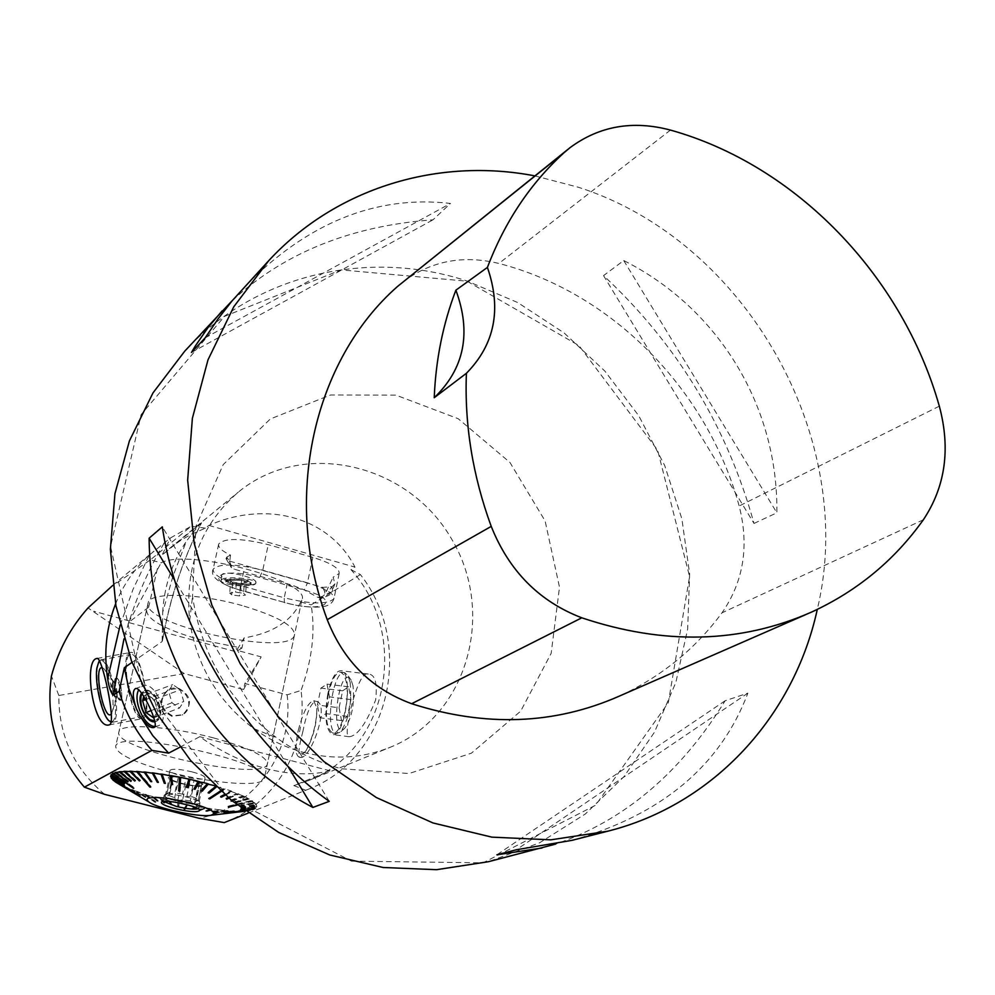<?xml version="1.0" encoding="UTF-8"?>
<svg xmlns="http://www.w3.org/2000/svg" width="995" height="995" viewBox="0 0 995 995"><rect width="100%" height="100%" fill="white"/><g stroke="black" fill="none" stroke-linecap="round" stroke-linejoin="round"><path stroke-width="0.75" stroke-dasharray="4.97 3.73" d="M341.658 768.787L409.032 773.525L471.369 753.203L520.696 711.151L551.168 653.317L559.501 587.199L545.111 520.945L509.937 462.439L458.173 418.696L395.898 395.114L330.551 394.99L270.329 418.97L223.203 464.615L195.866 526.454L192.545 596.415C201.425 654.909 229.447 702.022 276.598 737.755C296.734 752.295 318.425 762.63 341.658 768.787M303.774 752.444C333.773 760.018 362.541 758.314 390.077 747.332C467.725 716.288 496.356 612.447 451.17 538.283C407.589 463.16 302.679 438.733 238.315 492.139C200.729 524.8 184.523 567.66 189.697 620.693C196.45 665.394 217.855 701.388 253.899 728.663C269.309 739.782 285.926 747.705 303.774 752.444M351.496 861.148L483.048 862.827L595.619 805.216L668.292 702.744L689.597 576.652L657.67 450.25L578.978 345.588L467.028 281.187L341.111 269.894L224.484 316.385L141.141 414.579L110.557 546.466L141.601 684.398L228.477 797.604L351.496 861.148M184.759 351.135C255.727 273.874 368.461 248.489 467.065 281.013L517.674 302.53L564.103 332.927L604.885 371.11L638.778 415.798L664.722 465.573L681.873 518.843L689.635 573.916L687.657 629.051L675.854 682.421L654.461 732.208L624.002 776.622L585.321 813.997L539.613 842.79L488.383 861.72M534.9 175.891L578.319 187.234C745.827 240.728 858.25 438.919 817.293 609.425M572.001 840.34C661.762 814.843 720.392 765.777 747.892 693.129L725.106 700.779C680.754 772.816 624.263 820.589 555.645 844.083M232.432 300.44C284.408 252.68 351.26 225.803 432.999 219.82L450.486 203.44C375.762 194.871 306.87 222.892 243.825 287.505M754.011 523.445L776.871 512.798C778.252 406.47 718.763 308.438 623.741 260.541L603.542 275.615C676.936 343.947 727.084 426.556 754.011 523.445L603.542 275.615M403.037 281.821C431.208 260.889 463.16 254.77 498.881 263.451C612.199 292.542 707.607 390.015 739.161 506.007C749.372 545.882 743.651 581.49 721.984 612.833C695.107 649.237 660.854 677.023 619.213 696.164M205.181 337.852L450.486 203.44M191.463 352.466L432.999 219.82M623.741 260.541L776.871 512.798M747.892 693.129L516.355 849.742M725.106 700.779L496.866 854.817M329.233 801.348L162.309 526.865M287.692 766.001L174.685 580.209M170.866 772.493C134.611 762.668 116.204 753.936 115.669 746.3C117.534 728.178 275.478 762.879 264.247 778.836C262.071 787.256 213.614 783.724 170.866 772.493M302.903 731.375C298.749 746.996 297.828 755.653 300.129 757.357C310.465 760.752 330.887 702.731 316 701.313C310.938 702.731 306.572 712.756 302.903 731.375M298.338 730.156C303.201 711.86 308.338 702.047 313.761 700.716L316.883 708.34C316.609 723.141 312.915 737.394 305.788 751.088L299.122 757.096C295.49 755.329 295.03 747.27 297.716 732.929L298.338 730.156M115.582 603.915C123.256 584.886 134.487 568.605 149.275 555.098L170.443 537.959L191.052 526.318L150.407 559.862L161.103 562.859C187.197 547.81 313.251 581.553 301.796 600.159L300.751 601.963C291.411 621.253 272.53 633.243 244.111 637.894L235.915 651.75L128.517 622.484L148.653 607.236L146.564 609.935C146.638 619.462 164.474 629.4 200.082 639.723L241.922 648.068L244.111 637.894M109.798 587.871L150.407 559.862M162.658 612.447C164.187 586.142 172.048 562.498 186.239 541.529L172.956 576.242L162.658 612.447L162.16 641.501C169.598 599.114 182.707 559.551 201.5 522.823L162.061 555.111L170.443 537.959M132.024 662.396L162.16 641.501M179.809 747.245L199.784 736.698C221.101 751.884 243.464 762.593 266.859 768.799C290.204 774.732 311.261 775.416 330.017 770.826L293.848 785.602L307.53 780.951C388.398 750.616 410.363 635.046 350.961 569.625L354.966 567.113C329.942 517.985 267.804 499.54 208.875 525.397L205.467 528.146L191.824 534.004L181.463 539.875L171.712 546.74L162.061 555.111M201.5 522.823L201.599 522.761C197.346 526.964 192.222 533.221 186.239 541.529M293.848 785.602L305.751 790.254L248.153 813.114M350.961 569.625L360.401 574.563C415.798 645.083 389.269 759.546 306.92 789.806L305.751 790.254M367.59 674.05C357.479 670.145 341.608 739.297 349.208 736.723C357.379 735.964 366.21 723.701 375.662 699.933C377.491 682.956 375.04 674.324 368.312 674.038L367.59 674.05M225.33 822.181C276.809 802.405 308.599 745.678 301.05 690.455L287.12 694.833L244.869 683.465L261.163 656.887L236.723 650.232M360.401 574.563L311.099 604.861C315.527 631.116 312.181 659.66 301.05 690.455M128.517 622.484L161.103 562.859M300.751 601.963L311.099 604.861M205.467 528.146L191.052 526.318M208.875 525.397L354.966 567.113M227.009 556.926L230.492 555.098C221.873 550.994 217.93 547.312 218.676 544.054C224.571 537.822 241.101 538.034 268.264 544.663L312.816 557.374C330.85 562.921 339.631 568.307 339.158 573.53L333.138 577.199L334.954 583.804L332.181 586.652L322.716 587.398L229.447 561.08L226.014 558.568L226.81 557.076M104.562 794.346C73.879 768.339 58.63 735.392 58.829 695.505L184.249 673.565L243.576 689.498L244.869 683.465M287.12 694.833C294.284 751.486 254.894 808.089 198.938 818.226M171.911 716.338C159.362 709.248 157.857 700.567 167.384 690.294C182.383 680.232 198.092 706.661 182.097 715.044L171.911 716.338M58.829 695.505L51.429 676.015M184.249 673.565L88.033 607.97M328.238 694.323C324.818 715.878 326.298 728.775 332.653 733.004C340.899 735.803 350.277 700.293 346.297 681.849L344.096 675.095L340.837 672.222C335.837 672.247 331.633 679.622 328.238 694.323M327.803 693.913C324.221 716.549 325.763 730.094 332.442 734.534C345.215 738.501 354.158 671.923 341.036 670.705C335.775 670.729 331.372 678.466 327.803 693.913M241.922 648.068L235.915 651.75M215.865 786.722L214.746 785.677M216.102 786.523L224.186 788.587L220.517 790.975M224.795 794.731L231.101 791.485L230.243 791.174L231.661 791.162L224.186 788.587M231.101 791.485L244.061 796.261L242.307 796.124L244.695 796.56L252.506 801L236.972 804.756M239.621 805.875L239.733 806.609L239.621 805.875L253.016 802.803L255.081 803.139L250.516 800.726L252.506 801M253.252 803.052L255.317 803.388L256.499 805.092L254.409 804.706L256.598 805.316L256.772 806.808L254.633 806.572L256.722 807.007L255.889 808.288L253.837 807.803L255.703 808.45L253.887 809.482L244.758 810.651M235.902 812.243L235.803 811.497L248.912 809.868L250.802 810.403L253.563 809.619L251.897 808.985L253.887 809.482M248.464 809.967L250.354 810.49L241.636 811.335L228.999 811.049L212.843 813.674L211.947 812.865L212.843 813.674M212.171 811.36L213.104 812.194L212.171 811.36L219.646 809.843L228.999 811.049M219.646 809.843L187.781 805.378L184.772 809.806L183.814 808.86L184.772 809.806M177.819 805.676L178.901 805.913L177.645 806.385L177.918 802.965L187.781 805.378M177.918 802.965L145.108 794.595L154.685 802.169L155.904 801.783L155.618 802.467M145.195 796.522L146.054 796.833L144.884 797.206L145.195 796.522L139.089 792.132L137.783 792.132L145.108 794.595M138.243 791.821L131.141 789.669L118.517 783.836M115.98 782.244L118.194 782.766L116.328 782.505M125.855 787.853L126.265 787.207L114.997 780.391L113.467 780.354M114.997 780.391L112.995 780.068M124.487 786.274L124.91 785.64L113.293 778.463L111.701 778.364M113.293 778.463L111.229 778.078M124.039 784.868L124.45 784.234L112.684 776.722L111.067 776.585M112.684 776.722L110.594 776.287M124.922 783.028L124.487 783.65L124.922 783.028L113.194 775.204L111.577 775.043M113.194 775.204L111.104 774.719M112.783 773.413L114.835 773.948L113.256 773.749M128.181 781.859L128.591 781.224L117.572 772.953L116.079 772.754M117.572 772.953L115.607 772.394M131.365 781.311L131.75 780.689L121.402 772.257L119.997 772.058M121.402 772.257L119.524 771.685M135.37 781.013L135.743 780.391L126.241 771.871L124.972 771.697M126.241 771.871L124.512 771.274M140.158 780.975L140.506 780.354L132.036 771.797L130.93 771.66M132.036 771.797L130.469 771.2M137.322 771.448L138.691 772.045L137.77 771.983M151.737 781.684L145.307 772.53M146.103 772.605L144.959 772.033M158.342 782.406L153.491 773.401M154.15 773.488L153.242 772.928M165.357 783.388L162.197 774.583M162.695 774.657L162.048 774.135M172.657 784.582L171.277 776.05M330.017 770.826L199.784 736.698M243.576 689.498L261.163 656.887M129.275 620.93L93.779 611.253M178.739 688.316C191.438 695.654 192.794 704.423 182.831 714.621L172.632 715.915C160.083 708.813 158.566 700.119 168.105 689.846L178.739 688.316M154.884 721.524L156.999 721.039L160.904 712.88C159.225 698.279 153.927 690.766 145.034 690.356L141.912 693.503M141.066 696.09C140.183 705.318 143.081 713.116 149.785 719.497M154.921 721.723L156.339 721.288C166.687 717.196 154.424 685.779 144.374 690.605L141.613 693.08M154.884 726.474L158.205 725.865C171.675 720.591 155.73 679.697 142.658 685.965L138.74 689.784M250.553 584.562L250.553 584.562C247.108 587.423 224.484 585.06 225.803 581.963L226.263 581.366C235.939 579.227 244.198 579.986 251.038 583.617L250.553 584.562M226.35 580.16C229.646 577.249 252.531 579.637 251.138 582.734C250.939 586.316 224.534 584.252 225.89 580.757L226.35 580.16M331.957 586.789L332.554 590.371C332.479 593.828 328.499 596.391 320.626 598.032L318.052 597.46L303.575 589.6L291.908 585.085L234.161 569.202L231.213 567.399L229.708 561.516L226.885 557.275L226.711 560.471L234.161 569.202M230.492 555.098L229.708 561.516M320.626 598.032L324.867 594.512L333.138 577.199M221.773 579.55C226.275 575.545 257.804 578.829 255.864 583.095C255.591 588.02 219.31 585.184 221.151 580.371L221.773 579.55M255.205 583.642C250.454 587.709 219.696 580.06 221.524 575.247L222.159 574.364C226.661 570.185 257.854 577.921 255.902 582.709L255.205 583.642M143.118 718.34C153.504 714.136 140.482 648.118 130.171 652.546C118.753 653.777 131.489 722.668 142.397 718.639L143.118 718.34M142.72 716.412C152.471 712.42 140.22 650.332 130.519 654.486C119.761 655.643 131.763 720.504 142.024 716.686L142.72 716.412M143.74 696.289L146.713 694.236L144.822 698.092M153.79 717.569L157.72 711.35L156.576 715.766L153.864 717.793M154.287 699.51L157.72 711.35L154.287 699.51L146.713 694.236L154.287 699.51L180.356 689.809L183.739 701.562L179.51 708.03L171.948 702.781L168.578 691.102L172.757 684.597L180.356 689.809M146.713 694.236L172.757 684.597M157.72 711.35L183.739 701.562M153.541 717.83L179.51 708.03M151.103 710.604L171.948 702.781M145.693 699.609L168.578 691.102M142.049 693.689C150.767 689.025 156.663 695.393 159.735 712.768L158.255 718.402L154.747 720.927M243.576 593.244L245.516 595.11L239.596 595.943L231.723 594.91L229.733 593.045L235.666 592.212L243.576 593.244L244.447 580.893L246.387 582.796L245.516 595.11M246.387 582.796L240.467 583.642L239.596 595.943M240.467 583.642L232.606 582.61L231.723 594.91M232.606 582.61L230.616 580.707L229.733 593.045M230.616 580.707L236.549 579.849L235.666 592.212M236.549 579.849L244.447 580.893M249.944 583.269L250.404 582.373C243.178 578.779 235.293 578.17 226.748 580.52C223.838 583.456 246.461 586.13 249.944 583.269M350.153 682.321L347.964 675.58L344.705 672.695C332.703 668.565 324.059 732.618 336.534 733.514L340.365 732.059C348.847 720.032 352.106 703.453 350.153 682.321M353.051 685.953L351.198 680.219C339.519 661.066 328.649 741.772 344.743 728.29C351.931 718.067 354.705 703.95 353.051 685.953M339.084 707.768L341.521 720.554L347.454 716.375L350.961 699.584L348.586 686.811L342.641 690.816L339.084 707.768L317.368 705.007L320.95 688.105L327.007 684.125L329.482 696.873L325.95 713.614L319.892 717.768L317.368 705.007M341.521 720.554L319.892 717.768M347.454 716.375L325.95 713.614M350.961 699.584L329.482 696.873M348.586 686.811L327.007 684.125M342.641 690.816L320.95 688.105M117.074 695.505L115.607 697.184C112.758 692.619 111.838 687.595 112.821 682.122L113.281 681.737C115.83 683.727 117.087 688.316 117.074 695.505M111.552 721.611C122.099 721.101 109.288 654.337 99.91 660.854M109.761 721.238C102.647 715.878 94.985 682.309 97.41 667.284L99.127 661.364M99.736 660.543L100.992 659.76C110.321 655.668 122.584 718.042 113.194 721.96L111.403 722.196M117.024 695.517L116.129 697.333C112.609 692.744 111.651 687.545 113.243 681.737L114.164 682.209L117.024 695.517M102.348 667.707L104.338 669.088C110.731 679.772 113.604 693.142 112.945 709.174L111.589 713.527M236.337 812.156L235.803 811.497M232.942 812.666L232.444 811.945L244.36 810.527M246.698 811.024L233.091 812.641L232.444 811.945M228.34 812.169L229.074 812.903L228.34 812.169L239.335 810.801M223.527 812.144L224.348 812.903L223.527 812.144L233.477 810.776M205.778 810.626L206.749 811.485L205.778 810.626L211.885 808.96M199.05 809.669L200.032 810.564L199.05 809.669L203.701 807.803M192.072 808.512L193.055 809.432L192.072 808.512L195.231 806.41M170.742 804.035L171.812 804.296L170.543 804.744L169.324 800.963M163.839 802.268L164.884 802.542L163.603 802.965L160.941 798.823M157.21 800.403L158.205 800.701L156.949 801.099L157.21 800.403L152.882 796.56M139.984 794.557L140.743 794.856L139.648 795.229L139.984 794.557L131.875 789.421M135.419 792.617L136.079 792.915L135.059 793.276L135.419 792.617L126.29 787.045M131.576 790.726L131.191 791.373L131.576 790.726L121.564 784.719M126.141 788.102L126.265 787.207M124.649 786.51L124.91 785.64M124.039 785.08L124.45 784.234M127.957 781.684L128.591 781.224M131.029 781.038L131.75 780.689M134.959 780.64L135.743 780.391M139.661 780.478L140.506 780.354M151.24 780.975L152.036 781.05M157.956 781.697L158.615 781.784M186.488 787.306L186.674 786.659M231.661 791.162L220.591 796.858L220.554 796.149L221.375 796.448M226.636 798.599L237.469 793.985M225.927 798.885L225.877 798.177L226.624 798.487M231.138 800.689L242.942 796.423M249.322 798.985L234.895 803.102L234.808 802.393L247.432 798.774M240.753 807.903L254.509 804.93M240.914 809.47L240.802 808.736L254.633 806.572M240.131 810.614L240.019 809.868L253.65 807.965M118.194 782.766L136.016 793.401L135.619 794.06M114.562 774.085L134.3 787.642L133.89 788.264M137.807 771.996L151.016 786.498L150.693 787.12M179.871 790.515L179.834 791.187M222.992 788.674L209.51 798.127M208.801 797.903L208.801 798.587M250.516 800.726L228.054 806.161L228.489 806.808M228.054 806.161L228.153 806.883M251.897 808.985L229.385 811.858L229.173 812.728M229.385 811.858L229.484 812.604M131.191 791.373L119.761 784.52M131.726 791.659L120.295 784.806M135.059 793.276L124.624 786.908M135.718 793.575L125.283 787.207M139.648 795.229L130.382 789.358M140.407 795.527L131.141 789.669M144.884 797.206L136.937 791.833M145.73 797.505L137.783 792.132M144.188 794.296L154.685 802.169M156.949 801.099L152.011 796.709M157.944 801.385L152.994 796.995M163.603 802.965L160.294 799.022M164.648 803.239L161.339 799.308M170.543 804.744L168.926 801.236M171.613 804.992L169.996 801.497M177.645 806.385L177.769 803.288M178.739 806.634L178.851 803.525M186.699 805.166L183.677 809.594M191.973 809.246L195.58 806.833M193.055 809.432L196.649 807.02M198.975 810.403L204.286 808.263M200.032 810.564L205.331 808.425M205.741 811.36L212.706 809.457M206.749 811.485L213.701 809.582M212.159 812.107L220.691 810.365M213.104 812.194L221.636 810.465M228.141 811L211.972 813.611M223.576 812.89L234.919 811.323M224.348 812.903L235.703 811.348M228.402 812.915L240.952 811.36M229.074 812.903L241.636 811.335M232.531 812.704L246.126 811.074M245.355 811.099L250.354 810.49M245.317 811.062L250.802 810.403M253.563 809.619L244.857 810.726M243.974 810.079L255.703 808.45M243.825 809.967L255.889 808.288M242.768 809.184L256.722 807.007M242.569 809.034L256.772 806.808M241.25 808.052L256.598 805.316M241.001 807.853L256.499 805.092M239.733 806.609L255.317 803.388M239.484 806.36L255.081 803.139M252.879 801.273L237.32 805.03M234.497 802.791L248.825 798.686M232.109 800.875L244.695 796.56M231.661 800.502L244.061 796.261M228.937 798.251L239.074 794.047M228.44 797.841L238.315 793.736M225.305 795.179L232.519 791.473M225.144 788.898L221.126 791.51M216.238 787.07L217.072 786.361M198.08 808.786L198.9 807.928C199.398 804.308 165.431 796.908 163.23 800.167L163.503 801.41M177.446 801.273C189.97 804.147 197.483 804.731 199.995 803.04L199.958 802.542C199.174 798.861 167.894 792.032 164.585 794.831L164.2 795.241C164.287 796.92 168.702 798.923 177.446 801.273M182.657 799.756L177.632 800.838L174.635 797.716L178.005 782.344L172.458 780.179L169.075 795.577L165.257 796.075L166.886 793.687L170.319 778.065L172.322 777.244L168.914 792.729L169.759 793.973L174.834 792.891L178.242 777.369L185.891 778.563L182.495 794.097L186.786 796.672L190.605 796.174L193.975 780.64L199.522 782.829L196.164 798.326L199.162 801.472L198.266 800.216L201.612 784.769L199.498 785.739L196.164 801.137L194.485 803.512L190.244 800.963L193.59 785.59L186.003 784.396L182.657 799.756L190.244 800.963M196.164 801.137L198.266 800.216M196.164 798.326L190.605 796.174M182.495 794.097L174.834 792.891M168.914 792.729L166.886 793.687M169.075 795.577L174.635 797.716M199.498 785.739L193.59 785.59M194.485 803.512L198.216 786.324M186.003 784.396L178.005 782.344M177.632 800.838L181.388 783.674M172.458 780.179L169.05 778.836L170.294 778.239M165.257 796.075L169.05 778.836M172.322 777.244L173.565 776.635L178.242 777.369M169.759 793.973L173.565 776.635M185.891 778.563L193.975 780.64M186.786 796.672L190.58 779.296C199.187 781.622 203.49 783.625 203.515 785.316C202.831 789.371 166.14 781.361 168.391 777.642C170.829 775.889 178.229 776.436 190.605 779.284M199.522 782.829L202.905 784.172L201.612 784.769M199.162 801.472L202.905 784.172M192.209 771.909C179.846 769.048 172.446 768.513 170.008 770.304C167.745 774.085 204.41 782.095 205.094 777.978C205.082 776.262 200.779 774.247 192.209 771.909M236.25 811.398L248.912 809.868M233.017 811.895L244.919 810.477M229.012 812.144L240.006 810.788M224.31 812.156L234.26 810.788M213.104 811.447L220.579 809.93M206.786 810.751L212.88 809.084M200.094 809.83L204.746 807.965M193.154 808.711L196.313 806.597M178.901 805.913L179 803.201M171.812 804.296L170.394 801.224M164.884 802.542L161.974 799.097M158.205 800.701L153.864 796.846M146.054 796.833L139.089 792.132M140.743 794.856L132.633 789.719M136.079 792.915L126.937 787.343M132.111 791.013L122.099 785.005M126.552 787.455L115.296 780.652M125.059 785.876L113.442 778.687M124.462 784.446L112.696 776.933M124.785 783.202L113.069 775.379M128.181 781.336L117.174 773.065M131.216 780.752L120.868 772.331M135.084 780.416L125.581 771.896M139.735 780.341L131.265 771.784M186.625 786.647L188.727 779.483M194.025 788.363L197.794 781.585M208.142 792.119L215.082 786.212M220.554 796.149L230.243 791.174M225.877 798.177L236.71 793.674M230.479 800.179L242.307 796.124M234.298 802.094L246.922 798.487M239.372 805.627L253.016 802.803M240.566 807.169L254.409 804.706M240.84 808.537L254.683 806.373M240.193 809.706L253.837 807.803M227.743 810.515L212.818 812.915M226.885 810.452L211.947 812.865M187.682 805.005L184.908 809.084M186.6 804.781L183.814 808.86M146.203 794.507L155.904 801.783M145.282 794.221L154.971 801.485M117.771 782.493L136.016 793.401M114.835 773.948L134.3 787.642M138.691 772.045L151.016 786.498M180.704 777.804L179.995 790.54M223.937 788.985L220.679 791.112M250.889 801L228.44 806.423M251.586 809.109L229.074 811.982M201.239 790.192L206.637 783.836M119.611 699.037L118.169 698.527C115.022 692.843 113.878 686.662 114.748 680.008L115.308 679.075C118.703 680.679 120.445 686.587 120.557 696.786L119.611 699.037M120.594 699.348C123.952 697.756 119.276 675.655 116.166 678.391L116.154 678.403C114.325 686.164 115.619 693.179 120.047 699.46L120.594 699.348M121.912 697.831L120.868 700.405L119.164 699.846C115.507 693.266 114.189 686.14 115.209 678.453C119.151 677.433 121.39 683.888 121.912 697.831M213.452 737.88C169.411 726.051 120.383 723.067 118.99 731.661C110.209 748.849 263.488 782.381 267.319 764.222C267.605 756.772 249.645 747.991 213.452 737.88M242.083 605.557C198.813 593.194 150.096 591.938 148.218 602.597C138.504 624.163 289.669 657.819 294.408 635.283C295.067 626.104 277.63 616.191 242.083 605.557M670.456 130.084L498.881 263.451M939.33 406.171L739.161 506.007M923.348 519.788L721.984 612.833M157.384 568.63L148.653 607.236M120.184 625.047L133.119 589.139L149.275 555.098M164.013 543.307C146.613 572.797 133.28 604.649 123.989 638.865M318.052 597.46C323.785 596.714 325.875 594.537 324.333 590.918L328.959 590.433L332.181 586.652M229.447 561.08L230.728 564.526M324.333 590.918L322.716 587.398M334.954 583.804L331.584 592.062L324.867 594.512M243.738 571.404L240.653 585.595L284.222 597.796L287.232 583.655M312.816 557.374L307.48 582.834L262.767 570.222C235.517 563.605 218.975 563.294 213.117 569.277C212.918 574.6 222.096 580.048 240.653 585.595L241.101 590.284C201.077 579.662 219.397 565.844 259.658 577.498L304.308 590.06C344.606 601.104 323.064 613.716 284.794 602.497L241.101 590.284M339.158 573.53L333.959 598.667C332.392 603.269 328.636 605.93 322.703 606.664C313.027 608.007 300.266 606.651 284.421 602.609L284.222 597.796C311.199 604.338 327.778 604.624 333.959 598.667C334.395 593.605 325.564 588.331 307.48 582.834L304.308 590.06M259.658 577.498L262.767 570.222L268.264 544.663M218.676 544.054L213.117 569.277C209.796 576.578 219 583.617 240.74 590.408L284.794 602.497M253.899 728.663L276.598 737.755M189.697 620.693L192.545 596.415M811.696 612.024L805.527 614.711M569.973 147.708L568.058 149.25M316 701.313L313.761 700.716M300.129 757.357L299.122 757.096M112.746 585.408L153.454 551.466M307.53 780.951L390.077 747.332M169.374 548.606L238.315 492.139M248.165 813.126L306.92 789.806M146.564 609.935L115.669 746.3M301.796 600.159L264.247 778.836M368.312 674.038L341.036 670.705M349.208 736.723L332.442 734.534M182.097 715.044L182.831 714.621M167.384 690.294L168.105 689.846M156.004 721.437L156.663 721.188M144.374 690.605L145.034 690.356M153.815 727.556L157.782 726.051M135.419 688.615L142.658 685.965M225.89 580.757L225.803 581.963M251.138 582.734L251.051 583.941M226.014 558.568L231.076 567.287M221.524 575.247L221.151 580.371M109.139 724.895L142.397 718.639M97.087 658.441L130.171 652.546M162.421 640.879C169.859 598.679 182.918 559.302 201.599 522.761M226.748 580.52L225.952 581.652M250.404 582.373L251.038 583.617M332.653 733.004L336.534 733.514M340.837 672.222L344.705 672.695M351.198 680.219L347.964 675.58M344.743 728.29L340.365 732.059M112.821 682.122C110.097 687.819 111.03 692.843 115.607 697.184M114.164 682.209L104.338 669.088M116.801 696.488L112.286 712.072M112.534 722.233L142.024 716.686M100.992 659.76L130.519 654.486M305.788 751.088C313.238 737.793 316.932 723.539 316.883 708.34M245.454 811.174L248.514 810.801M163.23 800.167L161.464 802.082M198.9 807.928L199.622 810.129M198.876 808.201L199.995 803.04M163.068 800.403L164.2 795.241M167.259 793.164L164.585 794.831M198.776 800.764L199.958 802.542M170.319 778.065L166.924 793.525M201.575 784.893L198.229 800.341M170.008 770.304L168.391 777.642M205.094 777.978L203.515 785.316M116.154 678.403L115.308 679.075M119.014 699.137L120.047 699.46M118.169 698.527L119.164 699.846M114.748 680.008L115.209 678.453M148.218 602.597L118.99 731.661M294.408 635.283L267.319 764.222"/><path stroke-width="1.49" d="M555.645 844.083L488.383 861.72L436.531 869.692L383.063 867.491L329.842 855.004L278.774 832.479L231.76 800.589L190.567 760.416L156.737 713.365L131.564 661.19L115.93 605.806L110.37 549.265L114.96 493.644L129.4 440.922L152.994 392.901L184.759 351.135L232.432 300.44M817.293 609.425C794.172 715.766 714.186 804.47 607.771 831.198L550.795 839.842L491.853 837.143L432.987 822.952L376.346 797.542L324.047 761.66L278.09 716.512L240.23 663.715L211.923 605.258L194.212 543.307L187.657 480.224L192.371 418.323L208.005 359.829L233.788 306.758L268.588 260.827C336.136 187.595 438.347 157.247 534.9 175.891M542.026 848.001L496.866 854.817L516.355 849.742L572.001 840.34L607.771 831.198M268.588 260.827L232.046 300.9L218.129 318.798L205.181 337.852L191.463 352.466L195.219 346.136L207.756 327.915L222.096 310.9M149.126 538.183L162.309 526.865C177.645 629.835 245.156 740.802 329.233 801.348L312.89 807.442C212.607 754.521 149.971 651.588 149.126 538.183L174.685 580.209M455.884 290.179L487.413 267.419C504.851 221.574 530.484 183.267 564.302 152.496L569.973 147.708C599.313 125.979 632.808 120.109 670.456 130.084C796.087 165.083 902.453 275.764 939.33 406.171C950.722 448.795 945.387 486.667 923.348 519.788C894.517 560.247 857.304 590.993 811.696 612.024C740.653 643.392 664.026 645.32 581.789 617.808C539.253 601.49 509.054 571.018 491.231 526.392C472.687 475.709 464.404 424.666 466.406 373.287L434.23 397.714C464.379 368.647 471.593 332.803 455.884 290.179C443.011 323.798 435.785 359.643 434.23 397.714M805.527 614.711L619.213 696.164C554.414 724.721 485.224 727.233 411.656 703.714C371.645 689 343.499 660.991 327.231 619.686C281.747 498.147 313.45 360.252 397.577 286.423L568.058 149.25M487.413 267.419C501.816 309.097 494.813 344.382 466.406 373.287M312.89 807.442L287.692 766.001M109.86 724.596C116.154 721.176 101.751 654.984 96.863 658.491C83.107 660.145 93.381 729.832 109.139 724.895L109.86 724.596M112.746 585.408L88.033 607.97C70.595 627.509 58.394 650.195 51.429 676.015C45.559 717.594 56.553 754.645 84.388 787.169L151.924 750.379C136.564 733.116 125.631 713.403 119.126 691.276L113.069 695.294C110.557 691.886 108.753 686.388 107.647 678.789C103.617 652.683 106.254 627.733 115.582 603.915M119.126 691.276L124.325 667.744L132.024 662.396M124.325 667.744L128.803 688.639L136.402 708.714C132.646 697.507 132.323 690.804 135.419 688.627C140.631 685.008 160.319 725.828 154.038 727.444L153.815 727.556C150.407 728.315 145.78 724.397 139.959 715.815L152.795 735.678L168.652 753.128L179.809 747.245M151.924 750.379L168.652 753.128M139.959 715.815L136.402 708.714M248.153 813.114L224.261 822.604L248.165 813.126M224.261 822.604L198.938 818.226L104.562 794.346L84.388 787.169M172.545 783.886L171.526 784.383L172.657 784.582L171.215 775.627L179.448 777.157L178.69 790.963L179.834 791.187L180.605 777.381L188.888 779.122L186.488 787.306L187.632 787.555L190.033 779.371L198.241 781.274L193.925 789.023L195.045 789.296L198.925 781.859L203.39 782.567L207.346 783.6L201.177 790.863L202.259 791.162L207.719 784.135L207.047 783.948M207.719 784.135L214.746 785.677M116.328 782.505L118.517 783.836M115.98 782.244L136.054 794.284M113.467 780.354L115.855 782.232M111.701 778.364L112.995 780.068L126.141 788.102L113.281 780.329M111.067 776.585L111.229 778.078L124.649 786.51L111.378 778.314M111.577 775.043L110.594 776.287L124.039 785.08L110.607 776.486M113.256 773.749L111.104 774.719L124.487 783.65M116.079 772.754L112.783 773.413L133.765 788.177M119.997 772.058L115.607 772.394L127.957 781.684M124.972 771.697L119.524 771.685L131.029 781.038M130.93 771.66L124.512 771.274L134.959 780.64M137.77 771.983L130.469 771.2L139.661 780.478M145.307 772.53L137.322 771.448L150.693 787.12L149.81 787.057L150.133 786.46M153.491 773.401L144.959 772.033L151.737 781.684L150.767 781.585L151.24 780.975M162.197 774.583L153.242 772.928L158.342 782.406L157.309 782.281L157.956 781.697M171.277 776.05L162.048 774.135L165.357 783.388L164.262 783.214L165.108 782.667M179.56 777.58L180.58 777.779M189.871 779.732L188.776 779.495M198.925 781.859L198.042 781.635M141.912 693.503L141.066 696.09M149.785 719.497L154.884 721.524M141.613 693.08C135.979 701.288 146.377 723.701 154.921 721.723M138.74 689.784C132.571 700.306 144.076 726.499 154.884 726.474M144.822 698.092L142.596 700.754L143.74 696.289M146.004 712.519L142.596 700.754L146.004 712.519L153.541 717.83L146.004 712.519L151.103 710.604M142.596 700.754L145.693 699.609M154.747 720.927L150.108 719.721C142.82 713.452 139.822 705.505 141.128 695.891L142.049 693.689M99.91 660.854L98.766 661.911L96.888 668.006C94.388 683.341 102.709 717.955 109.724 721.213L111.552 721.611M99.127 661.364L99.736 660.543M111.403 722.196L109.761 721.238M111.589 713.527C104.525 724.658 92.572 665.307 102.348 667.707M245.355 811.099L235.902 812.243L245.317 811.062M186.674 786.659L187.756 786.908M194.261 788.413L195.144 788.637M201.649 790.304L202.321 790.478M215.579 786.448L208.104 792.804L209.137 793.114L215.865 786.722M220.591 796.858L221.45 797.169L224.795 794.731M228.44 797.841L226.636 798.599M242.768 809.184L240.914 809.47L242.569 809.034M243.974 810.079L240.131 810.614L243.825 809.967M178.864 790.316L179.871 790.515M220.517 790.975L208.801 798.587L209.746 798.898L209.51 798.127M236.972 804.756L228.489 806.808M244.758 810.651L229.173 812.728L244.857 810.726M189.373 802.592L168.64 798.475L155.668 797.331L148.068 798.152L146.8 799.694L148.728 801.883C157.173 808.425 198.838 817.467 210.567 815.328C218.427 813.039 211.363 808.786 189.373 802.592M195.045 789.296L199.373 781.56M187.632 787.555L190.033 779.371M179.448 777.157L178.69 790.963M171.526 784.383L170.083 775.428M164.262 783.214L160.941 773.973M157.309 782.281L152.198 772.804M150.767 781.585L143.989 771.946M136.439 771.399L149.81 787.057M139.387 780.963L129.698 771.187M134.711 781.038L123.853 771.312M130.83 781.373L118.99 771.747M127.783 781.958L115.196 772.506M112.522 773.563L133.604 788.401M124.375 783.824L110.98 774.894M116.278 782.505L136.029 794.321M237.32 805.03L228.539 807.156M231.188 801.186L232.109 800.875M226.673 799.196L228.937 798.251M221.45 797.169L225.305 795.179M221.126 791.51L209.746 798.898M209.137 793.114L216.238 787.07M202.259 791.162L208.428 783.898M163.503 801.41L176.326 806.398C186.724 808.86 193.988 809.656 198.08 808.786M175.506 808.748C165.444 806.037 160.767 803.811 161.464 802.082C163.802 798.599 200.256 806.535 199.721 810.403C197.868 812.542 189.809 811.982 175.506 808.748M151.066 780.963L145.133 772.518M157.583 781.647L153.106 773.351M164.498 782.58L161.6 774.496M171.737 783.737L170.468 775.913M220.679 791.112L209.746 798.214M581.789 617.808L411.656 703.714M491.231 526.392L327.231 619.686M564.302 152.496L397.577 286.423M107.647 678.789L120.184 625.047M123.989 638.865L113.069 695.294M150.108 719.721L150.767 720.193M141.128 695.891L141.302 695.119M109.724 721.213L110.582 721.835M98.766 661.911L99.351 661.028M210.567 815.328L245.454 811.174M148.728 801.883L115.134 781.734"/></g></svg>
